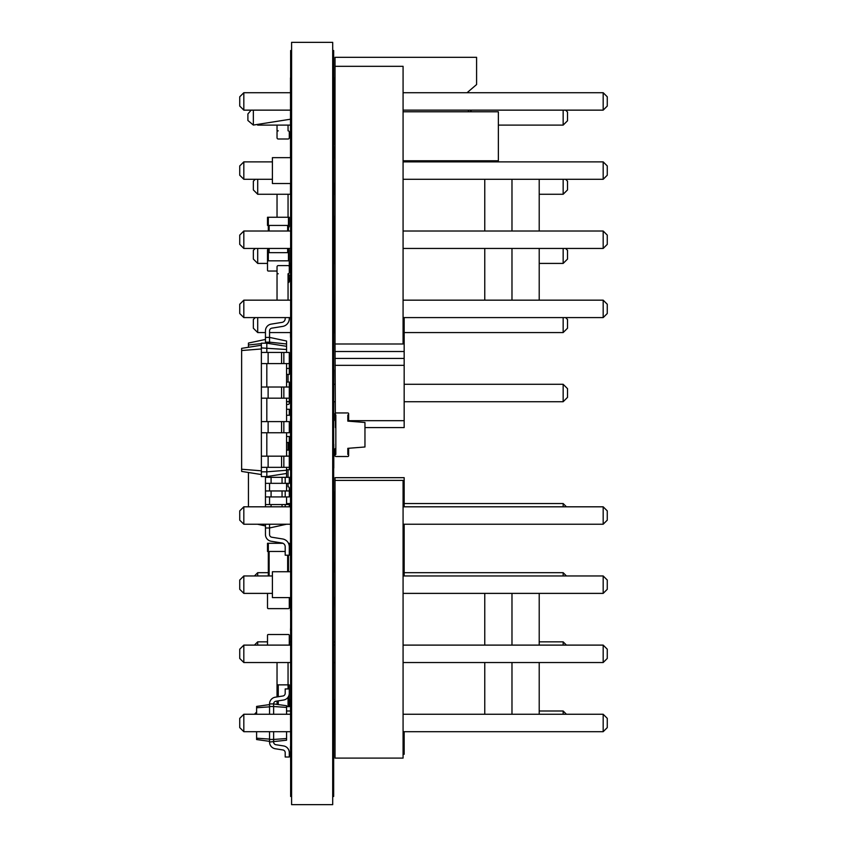 <?xml version="1.0" encoding="UTF-8"?>
<svg xmlns="http://www.w3.org/2000/svg" width="847" height="847" viewBox="0 0 847 847"><rect width="100%" height="100%" fill="white"/><g stroke="black" fill="none" stroke-linecap="round" stroke-linejoin="round"><path stroke-width="1.27" d="M335.02 66.31L335.02 343.998L403.077 343.998L403.077 66.31L335.02 66.31L335.02 57.321L476.586 57.321L476.586 84.552L467.057 92.715M403.077 160.782L498.364 160.782L498.364 111.772L403.077 111.772M253.348 110.142L253.348 125.07L290.51 119.205M333.792 125.928L335.02 125.928M251.157 110.142L247.896 113.953L247.896 120.486L253.348 125.07M468.423 111.772L468.423 110.142M471.684 111.772L470.053 110.142M335.02 157.648L333.654 157.648M290.637 157.648L272.406 157.648L272.406 183.513L290.637 183.513M335.02 183.513L333.654 183.513M403.077 231.019L603.18 231.019L607.267 235.106L607.267 244.36L603.18 248.446L603.18 231.019M403.077 248.446L603.18 248.446M403.077 300.166L603.18 300.166L607.267 304.253L607.267 313.506L603.18 317.593L603.18 300.166M403.077 317.593L603.18 317.593M403.077 179.289L603.18 179.289L603.18 161.872L607.267 165.948L607.267 175.213L603.18 179.289M403.077 161.872L603.18 161.872M403.077 110.142L603.18 110.142L603.18 92.715L607.267 96.802L607.267 106.055L603.18 110.142M403.077 92.715L603.18 92.715M243.82 300.166L239.733 304.253L239.733 313.506L243.82 317.593L243.82 300.166L290.51 300.166M333.792 300.166L335.02 300.166M243.82 317.593L290.51 317.593M333.792 317.593L335.02 317.593M243.82 248.446L243.82 231.019L239.733 235.106L239.733 244.36L243.82 248.446L290.51 248.446M333.792 248.446L335.02 248.446M243.82 231.019L290.51 231.019M333.792 231.019L335.02 231.019M243.82 179.289L243.82 161.872L239.733 165.948L239.733 175.213L243.82 179.289L272.406 179.289M243.82 161.872L272.406 161.872M243.82 92.715L239.733 96.802L239.733 106.055L243.82 110.142L243.82 92.715L290.51 92.715M333.792 92.715L335.02 92.715M243.82 110.142L290.51 110.142M333.792 110.142L335.02 110.142M484.759 300.166L484.759 248.446M484.759 231.019L484.759 179.289M511.98 300.166L511.98 248.446M511.98 231.019L511.98 179.289M539.211 300.166L539.211 248.446M539.211 231.019L539.211 179.289M335.02 343.998L335.423 427.587M364.962 427.587L404.167 427.587L404.167 317.593M404.167 160.782L404.167 161.872M348.541 420.673L404.167 420.673M335.02 365.343L404.167 365.343M335.02 358.429L404.167 358.429M335.02 351.516L404.167 351.516M289.282 384.294L290.51 384.294M333.792 384.294L335.02 384.294M286.561 401.722L290.51 401.722M333.792 401.722L335.02 401.722M257.7 317.593L257.7 332.564L265.46 332.564M269.547 332.564L290.51 332.564M333.792 332.564L335.02 332.564M257.7 124.382L257.7 125.112L290.51 125.112M257.7 179.289L257.7 194.27L290.51 194.27M333.792 194.27L335.02 194.27M257.7 248.446L257.7 263.417L267.504 263.417M289.282 263.417L290.51 263.417M333.792 263.417L335.02 263.417M404.167 384.294L563.16 384.294L563.16 401.722L567.522 397.359L567.522 388.657L563.16 384.294M404.167 401.722L563.16 401.722M404.167 332.564L563.16 332.564L567.522 328.213L567.522 319.499L565.616 317.593M563.16 317.593L563.16 332.564M498.364 125.112L563.16 125.112L567.522 120.761L567.522 112.048L565.616 110.142M563.16 110.142L563.16 125.112M539.211 194.27L563.16 194.27L567.522 189.908L567.522 181.194L565.616 179.289M563.16 179.289L563.16 194.27M539.211 263.417L563.16 263.417L567.522 259.066L567.522 250.352L565.616 248.446M563.16 248.446L563.16 263.417M255.254 317.593L253.348 319.499L253.348 328.213L257.7 332.564M257.7 125.112L257.065 124.488M257.7 194.27L253.348 189.908L253.348 181.194L255.254 179.289M257.7 263.417L253.348 259.066L253.348 250.352L255.254 248.446M335.02 480.397L403.077 480.397L403.077 758.097L335.02 758.097L335.02 477.676L404.167 477.676L404.167 506.813M335.02 571.736L333.654 571.736M290.637 571.736L272.406 571.736L272.406 597.601L290.637 597.601M335.02 597.601L333.654 597.601M403.077 645.107L603.18 645.107L607.267 649.194L607.267 658.447L603.18 662.534L603.18 645.107M403.077 662.534L603.18 662.534M403.077 714.265L603.18 714.265L607.267 718.351L607.267 727.605L603.18 731.692L603.18 714.265M403.077 731.692L603.18 731.692M403.077 593.387L603.18 593.387L603.18 575.96L607.267 580.047L607.267 589.3L603.18 593.387M403.077 575.96L603.18 575.96M403.077 524.229L603.18 524.229L603.18 506.813L607.267 510.889L607.267 520.153L603.18 524.229M403.077 506.813L603.18 506.813M243.82 714.265L239.733 718.351L239.733 727.605L243.82 731.692L243.82 714.265L290.51 714.265M333.792 714.265L335.02 714.265M243.82 731.692L290.51 731.692M333.792 731.692L335.02 731.692M243.82 662.534L243.82 645.107L239.733 649.194L239.733 658.447L243.82 662.534L290.51 662.534M333.792 662.534L335.02 662.534M243.82 645.107L290.51 645.107M333.792 645.107L335.02 645.107M243.82 593.387L243.82 575.96L239.733 580.047L239.733 589.3L243.82 593.387L272.406 593.387M243.82 575.96L272.406 575.96M243.82 506.813L239.733 510.889L239.733 520.153L243.82 524.229L243.82 506.813L290.51 506.813M333.792 506.813L335.02 506.813M243.82 524.229L290.51 524.229M333.792 524.229L335.02 524.229M484.759 714.265L484.759 662.534M484.759 645.107L484.759 593.387M511.98 714.265L511.98 662.534M511.98 645.107L511.98 593.387M539.211 714.265L539.211 662.534M539.211 645.107L539.211 593.387M335.02 454.468L335.02 455.697A0.815 0.815 0 0 0 335.836 456.512L347.81 456.512A0.815 0.815 0 0 0 348.636 455.697L348.636 454.468L347.81 454.468L347.81 448.338L364.962 446.983L364.962 422.484L347.81 421.118L347.81 414.988L348.636 414.988L348.636 413.77A0.815 0.815 0 0 0 347.81 412.955L335.836 412.955A0.815 0.815 0 0 0 335.02 413.77L335.02 414.988L335.836 414.988L335.836 454.468L335.02 454.468L335.02 449.164A0.815 0.815 0 0 1 335.836 448.338M348.636 454.468L348.636 449.164A0.815 0.815 0 0 0 347.81 448.338M347.81 421.118A0.815 0.815 0 0 0 348.636 420.303L348.636 414.988M335.02 414.988L335.02 420.303A0.815 0.815 0 0 0 335.836 421.118M335.836 442.272L335.836 427.184M403.077 484.59L404.167 484.59M404.167 524.229L404.167 575.96M403.077 539.91L404.167 539.91M404.167 731.692L404.167 754.285L403.077 754.285M403.077 546.834L404.167 546.834M403.077 553.747L404.167 553.747M403.077 747.372L404.167 747.372M257.7 645.107L257.7 641.846L267.504 641.846M289.282 641.846L290.51 641.846M333.792 641.846L335.02 641.846M286.561 503.542L290.51 503.542M333.792 503.542L335.02 503.542M257.7 575.96L257.7 572.688L268.319 572.688M286.561 710.993L290.51 710.993M333.792 710.993L335.02 710.993M539.211 641.846L563.16 641.846L566.431 645.107M563.16 645.107L563.16 641.846M404.167 503.542L563.16 503.542L566.431 506.813M563.16 506.813L563.16 503.542M404.167 572.688L563.16 572.688L566.431 575.96M563.16 575.96L563.16 572.688M539.211 710.993L563.16 710.993L566.431 714.265M563.16 714.265L563.16 710.993M257.7 641.846L254.428 645.107M257.7 572.688L254.428 575.96M256.609 712.083L254.428 714.265M286.561 707.414L273.623 706.504L273.623 703.921L286.561 705.731L286.561 714.265M286.561 731.692L286.561 740.214L269.547 742.036L269.547 739.442L273.623 739.442L273.623 742.036A2.721 2.721 0 0 0 275.878 744.714L283.66 745.942A6.808 6.808 0 0 1 289.282 752.644L289.282 757.006L285.195 757.006L285.195 752.644A2.721 2.721 0 0 0 282.951 749.955L275.169 748.737A6.808 6.808 0 0 1 269.547 742.036M286.561 738.542L273.623 739.442L273.623 731.692M269.547 703.921A6.808 6.808 0 0 1 275.169 697.219L282.951 695.99A2.721 2.721 0 0 0 285.195 693.312L285.195 688.939L289.282 688.939L289.282 693.312A6.808 6.808 0 0 1 283.66 700.014L275.878 701.231A2.721 2.721 0 0 0 273.623 703.921L269.547 703.921L269.547 706.504L273.623 706.504L273.623 714.265M273.623 742.036A2.721 2.721 0 0 0 275.878 744.714M269.547 706.504L269.547 714.265M269.547 731.692L269.547 739.442M269.547 741.347L256.609 739.537L256.609 731.692M269.547 704.598L256.609 706.419L256.609 714.265M285.195 752.644A2.721 2.721 0 0 0 282.951 749.955M269.547 739.103L256.609 738.192M269.547 706.843L256.609 707.753M288.467 260.834L288.467 252.66L289.282 252.66L289.282 260.834L267.504 260.834L267.504 252.66L268.319 252.66L268.319 248.446M288.467 248.446L288.467 252.66L268.319 252.66L268.319 260.834M288.467 231.019L288.467 225.44L267.504 225.44L267.504 217.266L289.282 217.266L289.282 225.44L288.467 225.44L288.467 217.266M268.319 231.019L268.319 217.266M288.467 249.262A0.815 0.815 0 0 1 289.282 250.077L289.282 252.66L289.282 250.077M289.282 260.834L289.282 270.225L289.282 260.834M268.319 271.04L277.033 271.04L268.319 271.04A0.815 0.815 0 0 1 267.504 270.225L267.504 260.834L267.504 270.225M267.504 250.077L267.504 252.66L267.504 250.077A0.815 0.815 0 0 1 268.319 249.262M286.561 436.501L289.282 436.501L289.282 450.117L286.561 450.117M289.282 450.117L289.282 456.173L261.374 456.173L261.374 476.586L266.816 476.586L286.561 473.462L286.561 477.337M288.054 125.112L288.054 130.83A1.228 1.228 0 0 1 289.282 132.058L289.282 137.775A1.228 1.228 0 0 1 288.054 139.003L278.25 139.003A1.228 1.228 0 0 1 277.033 137.775L277.033 132.058A1.228 1.228 0 0 1 278.25 130.83L277.033 130.83L277.033 125.112M289.282 607.818L289.282 597.601L289.282 607.818A0.815 0.815 0 0 1 288.467 608.633L268.319 608.633A0.815 0.815 0 0 1 267.504 607.818L267.504 593.387L267.504 607.818M288.467 608.633L268.319 608.633M288.054 300.166L288.054 273.761A1.228 1.228 0 0 0 289.282 272.533L289.282 266.816A1.228 1.228 0 0 0 288.054 265.598L278.25 265.598A1.228 1.228 0 0 0 277.033 266.816L277.033 272.533A1.228 1.228 0 0 0 278.25 273.761L277.033 273.761L277.033 300.166M277.033 662.534L277.033 684.863L288.054 684.863L288.054 662.534M286.561 343.977L269.547 342.167L269.547 337.402L286.561 341.013L286.561 346.317L266.816 343.183L266.816 352.447M286.561 346.317L286.561 352.447M286.561 363.607L286.561 387.015M286.561 398.185L286.561 421.594M286.561 432.753L286.561 456.173M286.561 467.332L286.561 473.462M286.561 349.515L261.374 347.948L261.374 456.173M266.816 343.183L261.374 343.183L261.374 347.948M286.561 470.265L266.816 471.821L266.816 476.586M266.816 467.332L266.816 471.821L261.374 471.821M266.816 432.753L266.816 456.173M266.816 398.185L266.816 421.594M266.816 363.607L266.816 387.015M261.374 345.227L241.639 348.35L241.639 471.419L261.374 474.542M261.374 348.975L241.639 350.531M261.374 470.805L241.639 469.238M289.113 368.434A1.228 1.228 0 0 0 289.282 367.82L289.282 352.447L261.374 352.447M289.282 363.607L261.374 363.607M286.561 382.05L289.282 382.05L289.282 387.015L261.374 387.015M289.282 387.015L289.282 398.185L261.374 398.185M283.84 421.594L283.84 432.753L289.282 432.753L289.282 421.594L261.374 421.594M283.84 432.753L261.374 432.753M289.282 456.173L289.282 467.332L261.374 467.332M268.128 352.447L268.128 363.607M281.585 352.447L281.585 363.607M283.84 352.447L283.84 363.607M268.128 387.015L268.128 398.185M281.585 387.015L281.585 398.185M283.84 387.015L283.84 398.185M268.128 421.594L268.128 432.753M281.585 421.594L281.585 432.753M268.128 456.173L268.128 467.332M281.585 456.173L281.585 467.332M283.84 456.173L283.84 467.332M288.054 697.208L288.054 706.642L286.561 706.642M288.054 688.939L288.054 684.863L289.282 684.863L289.282 706.642L288.054 706.642M277.033 684.863L277.033 696.922M277.033 701.051L277.033 704.397M289.282 401.722L289.282 403.214A1.228 1.228 0 0 1 288.054 404.443L286.561 404.443M288.054 382.05L288.054 374.427M286.561 483.33L286.561 490.953M286.561 496.935L286.561 504.558M269.547 496.935L269.547 504.558M269.547 483.33L269.547 490.953M269.547 476.162L269.547 477.337M269.547 330.838A2.721 2.721 0 0 1 271.792 328.16A2.721 2.721 0 0 0 269.547 330.838L269.547 337.402L265.46 337.402L265.46 342.167L269.547 342.167L269.547 343.617M286.561 524.229L269.547 527.977L265.46 527.977L265.46 524.229M269.547 524.229L269.547 534.531A2.721 2.721 0 0 0 271.792 537.22L282.76 538.988A7.898 7.898 0 0 1 289.282 546.76L289.282 555.198L285.195 555.198L285.195 546.76A3.812 3.812 0 0 0 282.051 543.012L271.082 541.233A6.808 6.808 0 0 1 265.46 534.531L265.46 527.977M265.46 342.167L265.46 343.183M265.46 476.586L265.46 506.813M286.561 374.427L289.282 374.427L289.282 368.434L286.561 368.434M289.282 398.185L289.282 401.647L286.561 401.647M286.561 415.263L289.282 415.263L289.282 409.27L286.561 409.27M289.282 442.494L286.561 442.494M289.282 456.099L286.561 456.099M289.282 467.332L289.282 469.714L286.561 469.714M285.195 477.337L285.195 483.33L289.282 483.33L289.282 477.337L265.46 477.337M285.195 483.33L265.46 483.33M288.054 483.33L288.054 486.803A1.228 1.228 0 0 1 289.282 488.02L289.282 490.953L265.46 490.953M289.282 490.953L289.282 496.935L265.46 496.935M289.282 506.813L289.282 504.558L265.46 504.558M285.195 317.593L285.195 318.62A3.812 3.812 0 0 1 282.051 322.368L271.082 324.136A6.808 6.808 0 0 0 265.46 330.838L265.46 337.402M265.46 339.446L248.446 343.056L248.446 347.281M261.374 343.617L248.446 344.994M248.446 472.499L248.446 506.813M271.082 477.337L271.082 483.33M282.051 477.337L282.051 483.33M271.082 490.953L271.082 496.935M282.051 490.953L282.051 496.935M285.195 490.953L285.195 496.935M271.082 504.558L271.082 506.813M282.051 504.558L282.051 506.813M285.195 504.558L285.195 506.813M265.46 525.934L257.456 524.229M271.792 328.16L282.76 326.391A7.898 7.898 0 0 0 289.282 318.62L289.282 317.593M269.547 534.531A2.721 2.721 0 0 0 271.792 537.22A2.721 2.721 0 0 1 269.547 534.531A2.721 2.721 0 0 0 271.792 537.22A2.721 2.721 0 0 1 269.547 534.531A2.721 2.721 0 0 0 271.792 537.22A2.721 2.721 0 0 1 269.547 534.531A2.721 2.721 0 0 0 271.792 537.22A2.721 2.721 0 0 1 269.547 534.531A2.721 2.721 0 0 0 271.792 537.22A2.721 2.721 0 0 1 269.547 534.531A2.721 2.721 0 0 0 271.792 537.22M285.195 546.76A3.812 3.812 0 0 0 282.051 543.012A3.812 3.812 0 0 1 285.195 546.76M289.282 635.314L289.282 645.107L289.282 635.314A0.815 0.815 0 0 0 288.467 634.498L268.319 634.498A0.815 0.815 0 0 0 267.504 635.314L267.504 645.107L267.504 635.314M288.467 634.498L268.319 634.498M288.478 543.287L289.282 543.287L289.282 551.461M282.962 543.287L267.504 543.287L267.504 551.461L268.319 551.461L268.319 575.96M285.195 551.461L268.319 551.461L268.319 543.287M288.467 555.198L288.467 571.736M288.467 227.409A1.228 1.228 0 0 0 289.282 226.255L289.282 225.44M288.054 217.266L288.054 194.27M277.033 217.266L277.033 194.27M288.054 282.612A1.228 1.228 0 0 0 289.282 281.384L289.282 275.667A1.228 1.228 0 0 0 288.054 274.439M288.054 469.714L288.054 477.337M332.702 796.466L333.654 796.466L332.702 796.466L333.654 796.466L333.654 50.534L332.702 50.534L333.654 50.534M291.59 796.466L290.637 796.466L291.59 796.466L290.637 796.466L291.59 796.466L290.637 796.466L290.637 50.534L291.59 50.534L290.637 50.534M333.792 369.864L333.654 401.383M290.637 396.682L290.51 416.353M290.637 373.474L290.51 396.682M333.654 332.437L333.654 346.995M290.637 337.402L290.637 346.995M333.654 263.163L333.654 277.848M290.637 275.804L290.637 277.848M333.654 194.016L333.654 208.69M290.637 194.016L290.637 263.163M290.637 699.421L290.637 682.82M290.51 610.676L290.51 597.601M290.51 435.347L290.51 419.011M290.51 571.736L290.51 489.862M333.792 263.163L333.792 216.186M290.51 275.804L290.51 263.163M333.654 677.452L333.654 627.415M290.637 677.261L290.637 630.274M333.792 194.016L333.792 183.513M333.792 157.648L333.792 147.029M290.51 194.016L290.51 183.513M290.51 157.648L290.51 77.882M333.654 608.305L333.792 597.601M333.792 571.736L333.654 558.268M333.654 696.562L333.654 699.421M333.654 285.333L333.792 332.437M290.637 285.333L290.637 332.437M333.654 746.525L333.792 699.421M290.637 746.525L290.51 699.421M290.637 762.448L290.51 746.525M290.51 470.805L290.51 435.411M290.51 373.474L290.637 349.313M333.792 144.445L333.792 77.882M333.654 539.147L333.792 491.969M290.637 489.111L290.637 484.759M290.637 284.656L290.51 277.848M333.654 425.205L333.792 401.383M333.792 468.084L333.792 444.262M290.637 627.415L290.51 630.274M290.51 484.42L290.51 476.247M290.51 337.402L290.51 332.437M291.59 42.35L332.702 42.35L332.702 804.65L291.59 804.65L291.59 42.35M287.652 252.66L287.652 248.446M287.652 231.019L287.652 225.44M269.134 252.66L269.134 248.446M269.134 231.019L269.134 225.44M288.054 442.494L288.054 450.117M278.25 684.863L278.25 696.732M278.25 700.861L278.25 704.566M287.652 555.198L287.652 571.736M269.134 551.461L269.134 575.96M332.702 640.364L333.654 640.364M332.702 635.557L333.654 635.557M332.702 342.124L333.654 342.124M332.702 337.307L333.654 337.307M332.702 793.088L333.654 793.088M332.702 659.305L333.654 659.305M332.702 318.377L333.654 318.377M332.702 53.912L333.654 53.912M291.59 793.088L290.637 793.088M291.59 53.912L290.637 53.912M333.654 655.927L332.702 655.927M333.654 321.754L332.702 321.754"/></g></svg>
